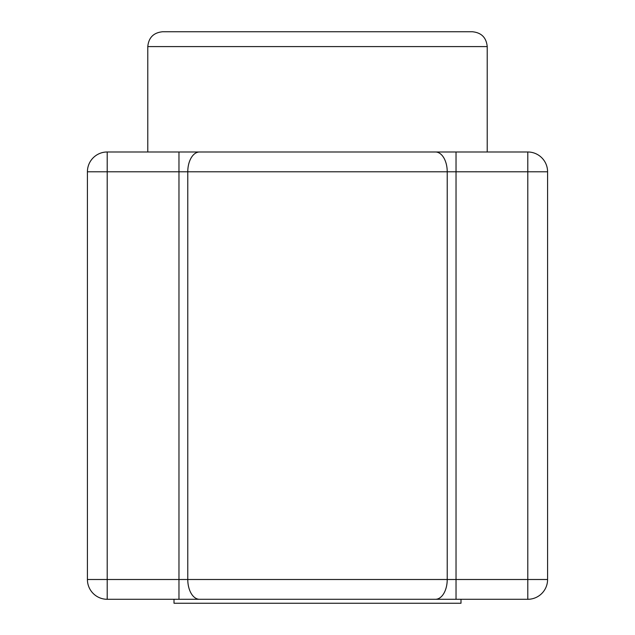 <?xml version="1.0" encoding="UTF-8"?>
<svg xmlns="http://www.w3.org/2000/svg" width="635" height="635" viewBox="0 0 635 635"><rect width="100%" height="100%" fill="white"/><g stroke="black" fill="none" stroke-linecap="round" stroke-linejoin="round"><path stroke-width="0.95" d="M456.033 599.289L527.796 599.289A19.796 19.796 0 0 0 547.584 579.501L547.584 171.783A19.796 19.796 0 0 0 527.796 151.987L107.204 151.987A19.796 19.796 0 0 0 87.416 171.783L87.416 579.501A19.796 19.796 0 0 0 107.204 599.289L456.033 599.289L456.033 171.783L527.796 171.783L527.796 579.501L187.777 579.501L187.777 171.783L447.223 171.783L447.223 579.501A19.796 11.74 -90 0 1 435.483 599.289L178.967 599.289L178.967 579.501L107.204 579.501L107.204 171.783L178.967 171.783L178.967 579.501L187.777 579.501A19.796 11.74 -90 0 0 199.517 599.289M174.006 599.289L174.006 603.25L460.994 603.25L460.994 599.289M435.483 151.987A19.796 11.74 -90 0 1 447.223 171.783L456.033 171.783L456.033 151.987L178.967 151.987L178.967 171.783L187.777 171.783A19.796 11.74 -90 0 1 199.517 151.987M472.376 31.75L162.623 31.75C153.607 32.631 148.661 37.576 147.78 46.593L487.22 46.593C486.339 37.576 481.393 32.631 472.376 31.75M527.796 579.501L527.796 599.289A19.796 19.796 0 0 0 547.584 579.501L527.796 579.501M547.584 171.783A19.796 19.796 0 0 0 527.796 151.987L527.796 171.783L547.584 171.783M107.204 599.289L107.204 579.501L87.416 579.501M87.416 171.783L107.204 171.783L107.204 151.987M147.78 46.593L147.78 151.987M487.22 46.593L487.22 151.987"/></g></svg>
